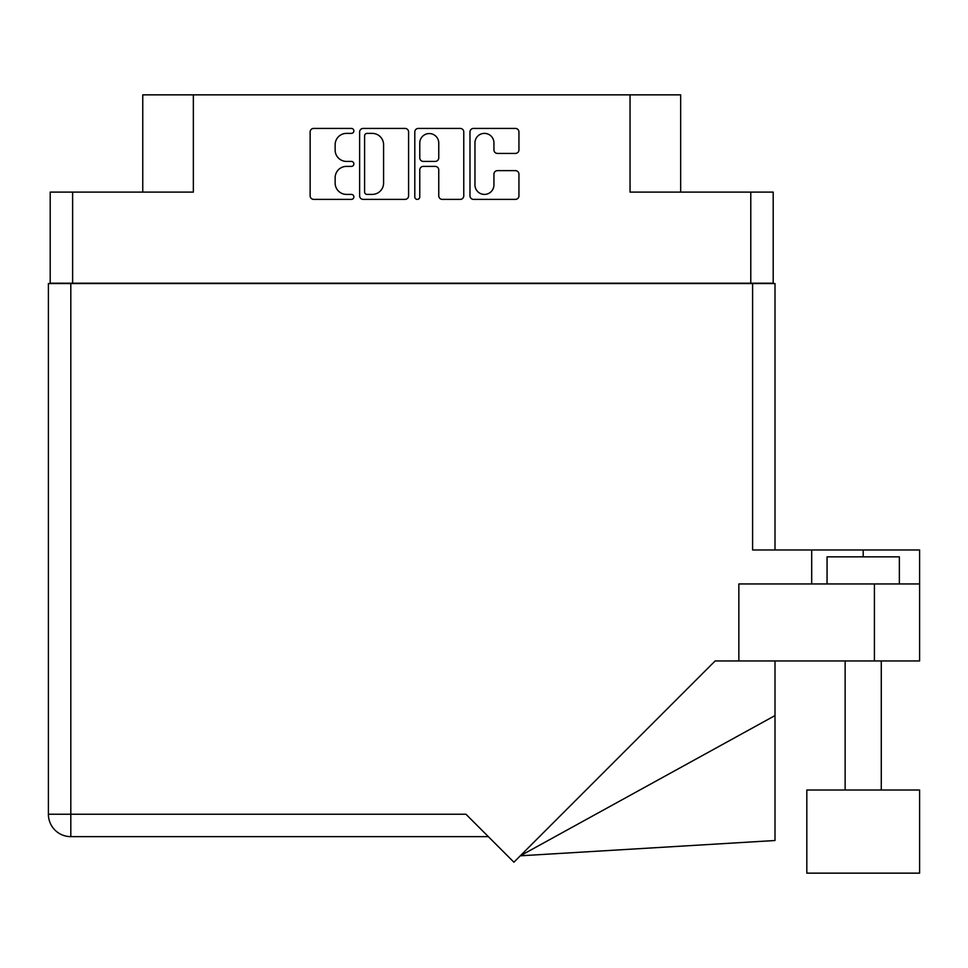 <?xml version="1.0" encoding="UTF-8"?>
<svg xmlns="http://www.w3.org/2000/svg" width="968" height="968" viewBox="0 0 968 968"><rect width="100%" height="100%" fill="white"/><g stroke="black" fill="none" stroke-linecap="round" stroke-linejoin="round"><path stroke-width="1.45" d="M474.949 184.924A9.486 9.486 0 0 0 484.436 194.411A9.486 9.486 0 0 0 493.934 184.924L493.934 174.192A3.545 3.545 0 0 1 497.479 170.634L515.399 170.634A3.545 3.545 0 0 1 518.945 174.192L518.945 195.826A3.545 3.545 0 0 1 515.399 199.384L473.534 199.384A3.545 3.545 0 0 1 469.976 195.826L469.976 131.963A3.545 3.545 0 0 1 473.534 128.417L515.399 128.417A3.545 3.545 0 0 1 518.945 131.963L518.945 149.883A3.545 3.545 0 0 1 515.399 153.428L497.479 153.428A3.545 3.545 0 0 1 493.934 149.883L493.934 142.877A9.486 9.486 0 0 0 484.436 133.378A9.486 9.486 0 0 0 474.949 142.877L474.949 184.924M417.293 199.384A2.48 2.48 0 0 0 419.773 196.891L419.773 169.932A3.545 3.545 0 0 1 423.319 166.387L435.213 166.387A3.545 3.545 0 0 1 438.758 169.932L438.758 195.826A3.545 3.545 0 0 0 442.303 199.384L460.224 199.384A3.545 3.545 0 0 0 463.769 195.826L463.769 131.963A3.545 3.545 0 0 0 460.224 128.417L418.358 128.417A3.545 3.545 0 0 0 414.8 131.963L414.8 196.891A2.48 2.48 0 0 0 417.293 199.384M773.19 283.551L773.19 192.1L773.19 283.188L50.203 283.188L50.203 192.1L50.203 283.551M408.593 195.826L408.593 131.963A3.545 3.545 0 0 0 405.048 128.417L363.181 128.417A3.545 3.545 0 0 0 359.624 131.963L359.624 195.826A3.545 3.545 0 0 0 363.181 199.384L405.048 199.384A3.545 3.545 0 0 0 408.593 195.826M346.496 133.378L351.384 133.378A2.48 2.48 0 0 0 353.864 130.898A2.48 2.48 0 0 0 351.384 128.417L313.68 128.417A3.545 3.545 0 0 0 310.135 131.963L310.135 195.826A3.545 3.545 0 0 0 313.68 199.384L351.384 199.384A2.48 2.48 0 0 0 353.864 196.891A2.48 2.48 0 0 0 351.384 194.411L346.496 194.411A11.35 11.35 0 0 1 335.146 183.061L335.146 177.737A11.35 11.35 0 0 1 346.496 166.387L351.384 166.387A2.48 2.48 0 0 0 353.864 163.894A2.48 2.48 0 0 0 351.384 161.414L346.496 161.414A11.35 11.35 0 0 1 335.146 150.064L335.146 144.74A11.35 11.35 0 0 1 346.496 133.378M750.781 283.188L750.781 192.1L630.047 192.1L630.047 94.852L193.358 94.852L193.358 192.1L72.624 192.1L72.624 283.188M142.756 192.1L142.756 94.852L193.358 94.852M630.047 94.852L680.649 94.852L680.649 192.1M367.078 133.378A2.48 2.48 0 0 0 364.597 135.871L364.597 191.93A2.48 2.48 0 0 0 367.078 194.411L372.232 194.411A11.35 11.35 0 0 0 383.582 183.061L383.582 144.74A11.35 11.35 0 0 0 372.232 133.378L367.078 133.378M438.758 143.046A9.486 9.486 0 0 0 429.26 133.56A9.486 9.486 0 0 0 419.773 143.046L419.773 157.869A3.545 3.545 0 0 0 423.319 161.414L435.213 161.414A3.545 3.545 0 0 0 438.758 157.869L438.758 143.046M750.781 192.1L773.19 192.1M50.203 192.1L72.624 192.1M827.059 583.958L827.059 556.842L899.357 556.842L899.357 583.958M919.6 790.009L806.816 790.009L806.816 873.148L919.6 873.148L919.6 790.009M488.344 836.642L70.809 836.642A22.409 22.409 0 0 1 48.4 814.221L48.4 283.551L70.809 283.551L70.809 814.221L465.923 814.221L513.899 862.198L715.146 660.95L738.85 660.95L738.85 583.958L919.6 583.958L919.6 660.95L874.419 660.95L874.419 583.958M70.809 283.551L752.596 283.551L752.596 549.969L811.692 549.969L811.692 583.958M738.85 660.95L874.419 660.95M752.596 283.551L775.005 283.551L775.005 549.969L775.005 337.771M919.6 583.958L919.6 549.969L811.692 549.969M775.005 715.582L775.005 840.514L520.288 855.809L775.005 715.582L775.005 660.95M863.202 556.842L863.202 549.969M70.809 836.642L70.809 814.221L48.4 814.221A22.409 22.409 0 0 0 70.809 836.642M881.279 790.009L881.279 660.95M845.137 790.009L845.137 660.95"/></g></svg>
